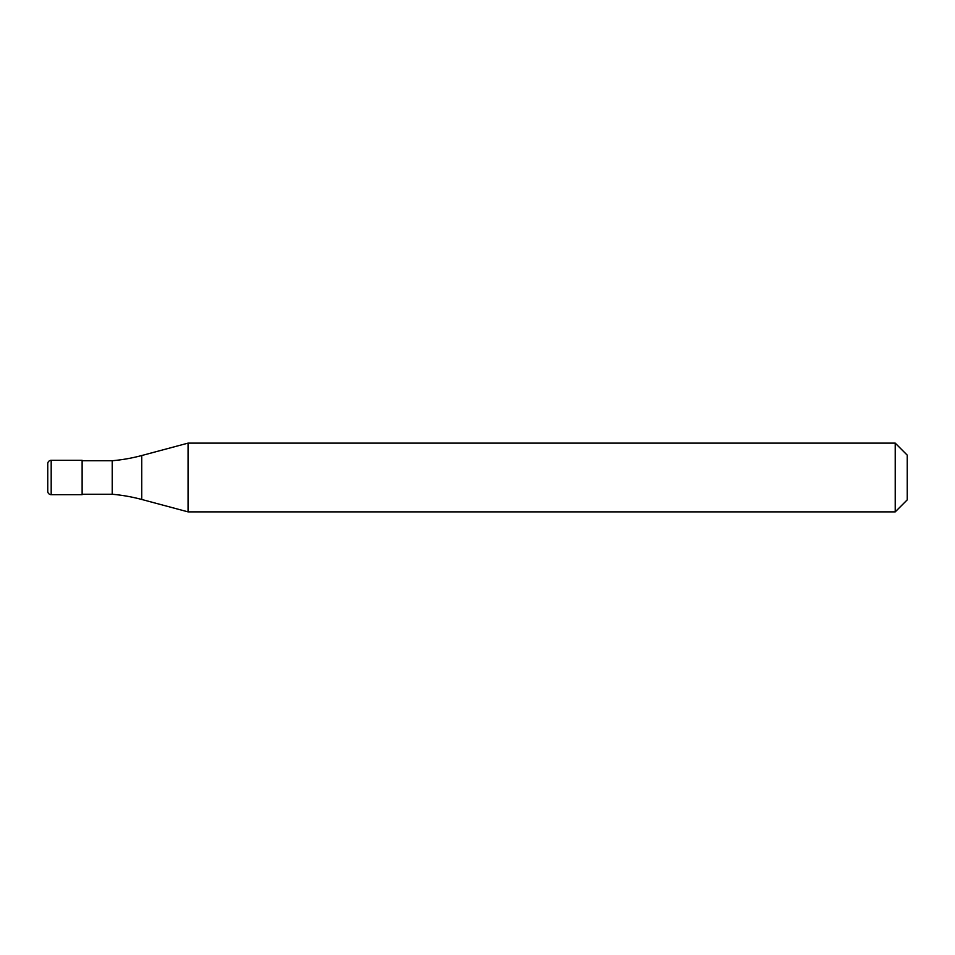 <?xml version="1.0" encoding="UTF-8"?>
<svg xmlns="http://www.w3.org/2000/svg" width="955" height="955" viewBox="0 0 955 955"><rect width="100%" height="100%" fill="white"/><g stroke="black" fill="none" stroke-linecap="round" stroke-linejoin="round"><path stroke-width="1.43" d="M47.75 463.748A3.438 3.438 0 0 1 51.188 460.31A3.438 3.438 0 0 0 47.75 463.748L47.75 491.252A3.438 3.438 0 0 0 51.188 494.69L82.13 494.69L82.13 460.31L51.188 460.31L82.13 460.31M82.13 494.26L112.213 494.26A171.9 171.9 0 0 1 141.722 499.465L188.063 511.88L895.217 511.88L907.25 499.847L907.25 455.153L895.217 443.12L895.217 511.88M82.13 460.74L112.213 460.74L112.213 494.26M112.213 460.74A171.9 171.9 0 0 0 141.722 455.535L188.063 443.12L188.063 511.88M188.063 443.12L895.217 443.12M51.188 460.31L51.188 494.69M141.722 455.535L141.722 499.465"/></g></svg>
